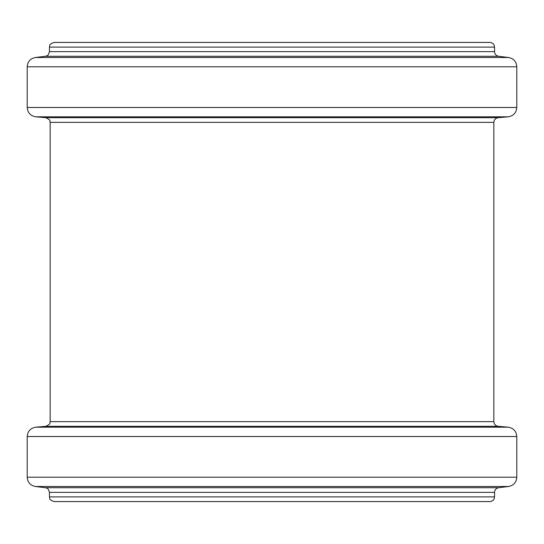 <?xml version="1.0" encoding="UTF-8"?>
<svg xmlns="http://www.w3.org/2000/svg" width="544" height="544" viewBox="0 0 544 544"><rect width="100%" height="100%" fill="white"/><g stroke="black" fill="none" stroke-linecap="round" stroke-linejoin="round"><path stroke-width="0.82" d="M489.389 501.575L54.611 501.575M489.858 501.575L54.142 501.575C47.736 499.344 50.354 498.277 49.456 496.89L494.544 496.89C494.265 499.732 492.708 501.296 489.858 501.575M494.544 47.11L49.456 47.11C50.354 45.723 47.736 44.656 54.142 42.425L489.858 42.425C492.708 42.704 494.265 44.268 494.544 47.11L494.544 51.639C494.748 54.216 496.121 55.767 498.658 56.284L508.572 57.501C513.652 58.541 516.392 61.642 516.8 66.803L516.8 107.474C516.351 112.792 513.502 115.899 508.246 116.81L498.12 117.694C495.496 118.15 494.068 119.707 493.843 122.359L493.843 421.641C494.068 424.293 495.496 425.85 498.12 426.306L508.246 427.19C513.502 428.101 516.351 431.208 516.8 436.526L516.8 477.197C516.392 482.358 513.652 485.459 508.572 486.499L498.658 487.716C496.121 488.233 494.748 489.784 494.544 492.361L494.544 496.89M489.389 42.425L54.611 42.425M494.544 492.361L49.456 492.361L49.456 496.89M498.658 487.716L45.342 487.716C46.607 488.689 47.546 486.39 49.456 492.361M508.572 486.499L35.428 486.499L45.342 487.716M516.8 477.197L27.2 477.197C27.608 482.358 30.348 485.459 35.428 486.499M516.8 436.526L27.2 436.526L27.2 477.197M508.246 427.19L35.754 427.19C30.498 428.101 27.649 431.208 27.2 436.526M498.12 426.306L45.88 426.306L35.754 427.19M493.843 421.641L50.157 421.641C49.232 422.79 52.217 423.266 45.88 426.306M494.544 51.639L49.456 51.639L49.456 47.11M498.658 56.284L45.342 56.284C46.607 55.311 47.546 57.61 49.456 51.639M508.572 57.501L35.428 57.501L45.342 56.284M516.8 66.803L27.2 66.803C27.608 61.642 30.348 58.541 35.428 57.501M516.8 107.474L27.2 107.474L27.2 66.803M508.246 116.81L35.754 116.81C30.498 115.899 27.649 112.792 27.2 107.474M498.12 117.694L45.88 117.694L35.754 116.81M493.843 122.359L50.157 122.359C49.232 121.21 52.217 120.734 45.88 117.694M50.157 122.359L50.157 421.641"/></g></svg>
